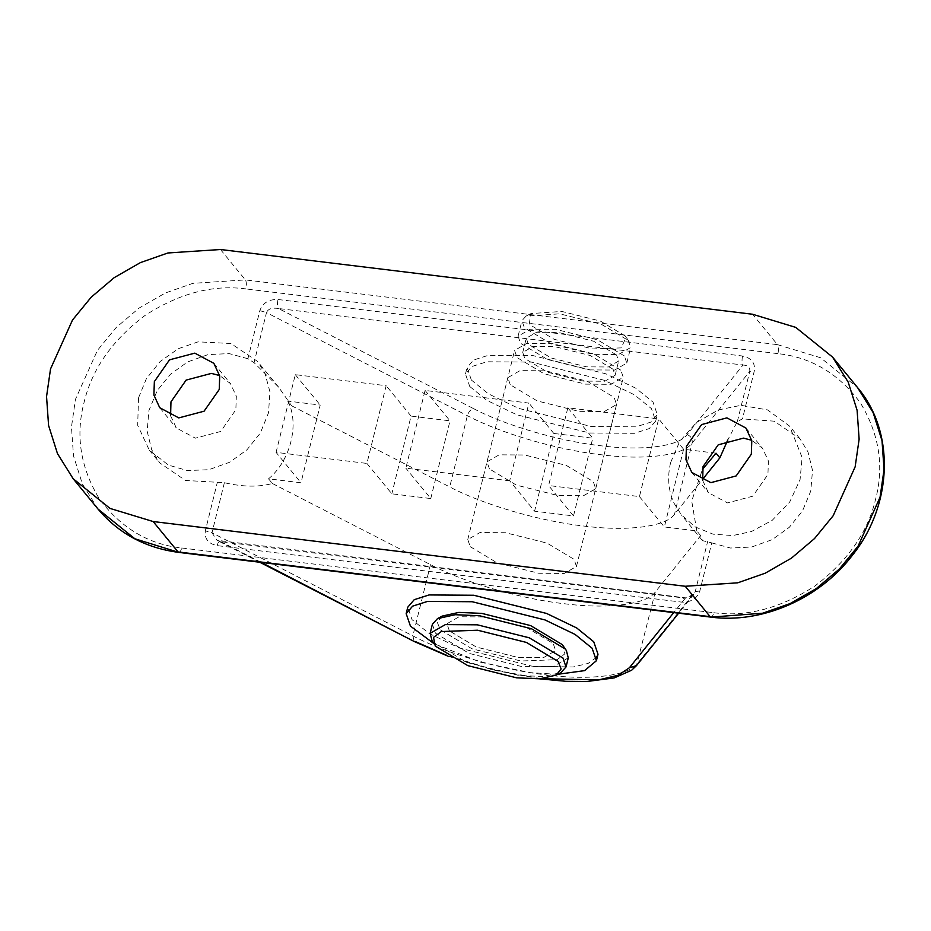 <?xml version="1.0" encoding="UTF-8"?>
<svg xmlns="http://www.w3.org/2000/svg" width="931" height="931" viewBox="0 0 931 931"><rect width="100%" height="100%" fill="white"/><g stroke="black" fill="none" stroke-linecap="round" stroke-linejoin="round"><path stroke-width="0.7" stroke-dasharray="4.66 3.49" d="M247.914 358.738L229.212 353.605L208.079 354.583L187.515 361.984L170.373 374.32L157.188 390.671L148.902 410.559L147.145 431.228L151.706 449.743L159.666 462.823L185.432 480.443L224.383 482.7C242.747 486.983 258.737 487.239 272.364 483.48L268.547 478.825L300.992 482.77L320.217 405.043L287.772 401.098L291.601 405.765L278.637 387.156L254.082 362.671L247.914 358.738L259.819 310.628C262.705 302.936 268.768 299.223 278.02 299.503L742.554 356.014C751.398 357.935 755.32 362.857 754.343 370.794L742.438 418.903L737.364 421.464L727.809 439.898M272.364 483.48L430.494 564.64C463.545 582.178 520.382 598.831 563.651 603.649C607.745 609.456 646.859 604.487 655.284 591.988L700.636 535.581L702.474 540.632L711.75 542.889L699.844 590.999C696.958 598.691 690.895 602.404 681.655 602.124L217.109 545.613C208.276 543.692 204.343 538.77 205.332 530.833L217.237 482.724M711.75 542.889L730.451 548.022L751.596 547.044L772.16 539.643L789.302 527.307L802.487 510.956L810.761 491.068L812.519 470.399L807.968 451.884L799.997 438.804L774.231 421.184L742.438 418.903M742.554 356.014C741.728 360.076 741.879 363.078 743.031 365.022C747.954 365.359 750.2 367.477 749.758 371.376L754.343 370.794M259.819 310.628L266.487 312.583C268.105 308.824 272.108 307.474 278.485 308.51C277.333 306.567 277.182 303.564 278.02 299.503M469.748 386.493L486.832 400.33L516.914 414.807L589.66 433.008L634.407 433.311L649.244 428.597L655.715 421.091L651.432 408.604L634.36 394.767L604.277 380.29L531.52 362.089L486.785 361.787L471.947 366.5L465.477 374.006L469.748 386.493M699.844 590.999L695.259 591.581L693.921 594.187L685.332 598.179L684.622 597.714M217.109 545.613C218.203 541.865 219.437 540.55 220.787 541.667L685.332 598.179C683.982 597.074 682.749 598.377 681.655 602.124M220.077 541.202L217.004 540.294L211.989 532.788L205.332 530.833M596.596 657.333L588.136 663.419L573.124 666.992L531.962 666.165L459.216 647.964L429.133 633.487L412.049 619.662L407.778 607.175M702.672 480.477L708.433 492.697L727.483 502.903L752.772 496.2L767.935 474.461L768.401 460.996L762.559 448.323L751.701 440.282M170.594 415.75L176.343 427.969L195.394 438.164L220.682 431.472L235.857 409.733L236.323 396.269L230.469 383.595L219.623 375.554M138.521 397.886L137.683 425.292L149.286 450.162L168.406 465.081L187.271 470.539L208.719 469.724L229.631 462.276L246.994 449.754L260.284 433.113L268.5 412.864L269.955 391.87L264.939 373.238L257.538 361.414L230.935 343.516L198.094 341.84L178.368 348.683L160.144 361.507L146.307 378.836L138.521 397.886M670.611 462.626C667.19 476.986 668.307 490.462 673.963 503.066L681.364 514.89L695.224 526.946L713.134 534.185L732.732 535.558L751.41 531.543L772.218 520.313L789.686 502.053L800.055 479.663L802.126 457.528L789.639 426.165L767.505 409.884L740.925 405.322L718.313 409.943L696.458 422.534L679.711 441.41L670.611 462.626M291.601 405.765L449.731 486.925C482.782 504.462 539.608 521.104 582.887 525.922C626.982 531.741 666.096 526.76 674.51 514.273L702.486 479.477M509.664 480.792L405.846 468.165L425.083 390.438L528.901 403.076L509.664 480.792L534.58 511.189L573.519 515.925L548.603 485.528L567.84 407.813L658.683 418.857L639.446 496.584L548.603 485.528M276.076 452.373L295.302 374.658L386.144 385.702L366.919 463.429L276.076 452.373L300.992 482.77M366.919 463.429L391.835 493.814L430.762 498.55L405.846 468.165M639.446 496.584L664.362 526.969L696.807 530.914L700.636 535.581M470.213 546.672L497.166 562.848L538.735 573.252L564.302 573.426L576.475 566.444L574.031 559.31L547.091 543.134L505.51 532.73L479.942 532.555L467.769 539.538L470.213 546.672M716.044 453.199L683.598 449.254L664.362 526.969M683.598 449.254L658.683 418.857M696.807 530.914L691.71 501.006L702.474 469.375M573.519 515.925L592.756 438.198L553.817 433.462L534.58 511.189M567.84 407.813L592.756 438.198M553.817 433.462L528.901 403.076M430.762 498.55L449.999 420.835L411.06 416.099L391.835 493.814M411.06 416.099L386.144 385.702M425.083 390.438L449.999 420.835M287.772 401.098C299.782 423.524 290.623 460.542 268.547 478.825M295.302 374.658L320.217 405.043M489.45 468.956L487.006 461.823L499.179 454.828L524.747 455.003L566.316 465.407L593.268 481.583L595.712 488.717L583.539 495.711L557.972 495.536L516.402 485.132L489.45 468.956M471.354 380.023L467.083 367.536L473.553 360.029L488.379 355.305L533.126 355.619L605.883 373.82L635.966 388.297L653.038 402.122L657.309 414.609L650.85 422.115L636.013 426.84L591.266 426.526L518.52 408.325L488.426 393.848L471.354 380.023M510.281 384.759L507.849 377.625L520.022 370.631L545.589 370.806L587.158 381.21L614.111 397.386L616.543 404.52L604.37 411.514L578.803 411.339L537.234 400.935L510.281 384.759M557.518 674.323L530.356 672.648L480.733 662.278L434.079 643.728M449.382 630.869L446.938 623.735L459.111 616.753L484.679 616.927L526.248 627.331L553.2 643.507L555.644 650.641L543.471 657.623L517.904 657.449L476.323 647.045L449.382 630.869L476.323 647.045L517.904 657.449L543.471 657.623L555.644 650.641L553.2 643.507L526.248 627.331L484.679 616.927L459.111 616.753L446.938 623.735L449.382 630.869M568.271 657.891L553.049 666.619L521.092 666.398L469.131 653.399L435.44 633.185L432.391 624.259M442.225 616.089L437.279 622.269L440.293 629.763L471.959 648.779L520.801 660.998L557.134 659.672L564.873 653.83L563.371 646.067M432.031 640.691L433.194 642.25L466.885 662.465L518.846 675.464L543.239 676.5L560.916 672.589M628.216 340.397L630.648 347.531L618.475 354.513L592.907 354.339L551.338 343.935L524.386 327.759L521.954 320.625L526.038 316.121L559.694 313.817L601.263 324.221L628.216 340.397M625.283 336.033L600.355 321.067L561.893 311.454L530.763 313.584L529.25 324.349L554.178 339.315L592.628 348.939L621.221 347.891L626.144 337.185L625.283 336.033M624.364 355.933L597.411 339.757L555.842 329.365L530.274 329.19L518.101 336.172L520.545 343.306L547.498 359.482L589.067 369.886L614.635 370.061L626.807 363.067L624.364 355.933M616.578 354.99L593.675 341.235L558.332 332.402L536.605 332.251L526.259 338.186L528.331 344.249L551.233 358.004L586.577 366.849L608.304 366.989L618.65 361.053L616.578 354.99M613.052 369.235L590.149 355.491L554.806 346.646L533.079 346.495L522.733 352.442L524.805 358.505L547.707 372.249L583.05 381.093L604.778 381.245L615.123 375.298L613.052 369.235M620.837 370.189L593.885 354.013L552.316 343.609L526.748 343.434L514.575 350.417L517.019 357.551L543.972 373.727L585.541 384.131L611.108 384.305L623.281 377.323L620.837 370.189M98.058 509.106L82.394 484.015L73.502 455.887L71.466 426.98L75.446 399.341L97.406 350.44L116.084 327.619L139.161 308.021L165.322 293.009L192.857 283.35L245.377 279.905C246.529 281.849 246.68 284.851 245.842 288.913C212.838 284.444 179.113 293.37 144.689 315.69C111.976 340.56 91.75 369.549 84.011 402.658C75.388 435.661 80.508 467.734 99.361 498.876C121.042 528.028 148.506 544.402 181.731 547.987C180.637 551.722 179.415 553.037 178.054 551.932M181.731 547.987L713.821 612.714C712.715 616.462 711.493 617.777 710.144 616.659M713.821 612.714C746.825 617.183 780.55 608.257 814.974 585.936C847.687 561.067 867.913 532.078 875.652 498.969C884.275 465.966 879.167 433.893 860.314 402.751C838.622 373.599 811.169 357.225 777.932 353.64C778.77 349.579 778.607 346.576 777.455 344.633L820.618 357.76L857.463 387.459M220.461 249.508L245.377 279.905L777.455 344.633L752.539 314.247M777.932 353.64L245.842 288.913M737.364 421.464L749.758 371.376L692.14 443.028C683.726 455.515 644.613 460.496 600.518 454.677C557.25 449.859 500.413 433.218 467.362 415.68L266.487 312.583L254.082 362.671M473.553 408.616C504.939 425.281 558.937 441.096 600.041 445.67C641.936 451.198 679.083 446.473 687.09 434.602L743.031 365.022L278.485 308.51L473.553 408.616C470.679 409.384 468.619 411.735 467.362 415.68L449.731 486.925M687.09 434.602C691 436.185 692.687 438.99 692.14 443.028L674.51 514.273M224.383 482.7L211.989 532.788L412.864 635.885C445.914 653.422 502.752 670.076 546.02 674.882C590.114 680.701 629.228 675.731 637.654 663.233L695.259 591.581L707.653 541.493M430.494 564.64L412.864 635.885L414.26 641.529M261.227 562.417L220.787 541.667M655.284 591.988L636.443 665.665M541.214 678.687L493.896 669.855L446.612 655.284M685.332 598.179L673.73 612.61M693.967 594.106C690.755 597.039 687.625 598.249 684.576 597.725L217.004 540.283M259.772 562.243L217.028 540.306M539.305 678.815L493.174 670.017L448.242 656.285M693.921 594.187L678.629 613.203M691.814 472.436L708.433 492.697M745.94 428.062L762.559 448.323M159.736 407.708L176.343 427.969M213.862 363.334L230.469 383.595M799.997 438.804L789.616 426.142M702.474 540.632L681.364 514.89M149.286 450.162L159.666 462.823M278.637 387.156L257.538 361.414M655.715 421.091L657.309 414.609M465.477 374.006L467.083 367.536M507.849 377.625L487.006 461.823M595.712 488.717L616.543 404.52M576.475 566.444L623.281 377.323M467.769 539.538L514.575 350.417M629.135 341.63L626.144 337.185M526.038 316.121L530.763 313.584M518.101 336.172L521.954 320.625M626.807 363.067L630.648 347.531M522.733 352.442L526.259 338.186M615.123 375.298L618.65 361.053"/><path stroke-width="1.4" d="M752.539 314.247L220.461 249.508L167.941 252.964L140.406 262.612L114.245 277.624L91.168 297.222L72.49 320.043L50.53 368.944L46.55 396.594L48.587 425.49L57.478 453.618L73.142 478.709L109.986 508.407L153.138 521.535L685.228 586.262L737.748 582.818L765.27 573.17L791.431 558.146L814.52 538.56L833.187 515.727L855.147 466.827L859.127 439.188L857.102 410.28L848.211 382.152L832.547 357.073L795.702 327.375L752.539 314.247M434.079 643.728L410.443 626.132L406.172 613.645L407.778 607.175L414.248 599.669L429.075 594.944L473.821 595.258L546.578 613.448L576.661 627.936L593.734 641.762L598.005 654.249L596.596 657.333M751.329 454.2L736.153 475.939L710.865 482.642L691.814 472.436L685.972 459.774L686.438 446.31L701.613 424.559L726.902 417.868L745.94 428.062L751.794 440.735L751.329 454.2M751.701 440.282L743.508 438.129L718.22 444.82L703.045 466.571L702.672 480.477M219.239 389.472L204.075 411.211L178.787 417.903L159.736 407.708L153.894 395.035L154.36 381.582L169.523 359.832L194.812 353.14L213.862 363.334L219.704 376.008L219.239 389.472M219.623 375.554L211.418 373.401L186.13 380.092L170.967 401.843L170.594 415.75M727.809 439.898L719.861 457.866L716.044 453.199L702.474 469.375M702.486 479.477L719.861 457.866M406.172 613.645L412.642 606.139L427.48 601.426L472.215 601.729L544.972 619.93L575.055 634.407L592.128 648.244L596.41 660.731L584.575 670.634L557.518 674.323M430.145 633.324L432.391 624.259L437.5 618.626L455.166 614.716L479.558 615.752L531.531 628.751L565.21 648.965L566.374 650.525L568.271 657.891L566.025 666.957L562.976 658.031L529.285 637.816L477.324 624.817L445.355 624.596L430.145 633.324L432.031 640.691L435.033 645.148L433.532 637.386L441.282 631.544L477.603 630.217L526.446 642.437L558.111 661.452L561.137 668.947L556.179 675.126L539.573 678.804L516.635 677.838L467.793 665.618L436.127 646.603L435.033 645.148M566.374 650.525L562.289 644.613L530.623 625.597L481.769 613.378L458.843 612.412L442.225 616.089L437.5 618.626M556.179 675.126L560.916 672.589L566.025 666.957M710.9 617.125L762.664 613.215L790.198 603.556L816.347 588.543L839.436 568.946L858.103 546.125L880.063 497.224L884.043 469.573L882.018 440.677L873.127 412.549L857.463 387.459C895.296 431.949 892.794 504.893 852.284 555.435C819.21 598.901 762 623.91 710.9 617.125L178.81 552.397L134.902 538.793L98.058 509.106L73.142 478.709M685.228 586.262L710.144 616.659L178.054 551.932L153.138 521.535M448.242 656.285L414.26 641.529L261.227 562.417M678.629 613.203L636.443 665.665L629.391 667.76L618.231 675.231L598.703 679.886L541.214 678.687M446.612 655.284L415.843 641.785M673.73 612.61L629.391 667.76M178.81 552.397C145.573 548.01 118.644 533.568 98.058 509.106M414.26 641.529L259.772 562.243M636.443 665.665L631.672 670.215L614.262 677.908L586.914 681.492L565.897 681.294L539.305 678.815M596.41 660.731L598.005 654.249M857.463 387.459L832.547 357.073"/></g></svg>
